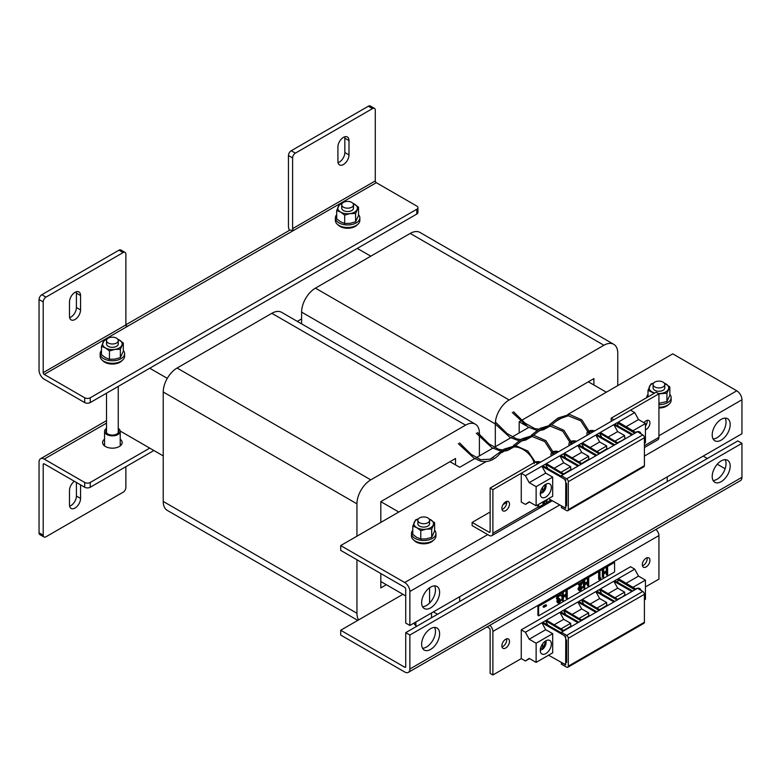 <?xml version="1.0" encoding="UTF-8"?>
<svg xmlns="http://www.w3.org/2000/svg" width="781" height="781" viewBox="0 0 781 781"><rect width="100%" height="100%" fill="white"/><g stroke="black" fill="none" stroke-linecap="round" stroke-linejoin="round"><path stroke-width="1.17" d="M606.349 392.199L588.366 381.811M370.78 256.188L357.288 248.397M149.747 368.232L167.29 378.355M380.816 501.636L380.816 522.411L380.816 501.636L455.528 458.496L455.528 464.89L455.528 458.496L380.816 501.636L398.798 512.024M301.603 318.902L297.297 321.381M526.16 425.782L519.18 421.75L519.18 432.938M449.993 461.698L459.687 467.282L474.741 458.593M476.166 457.773L492.733 448.206M494.158 447.386L510.715 437.819M512.141 436.999L528.708 427.432M120.196 431.053L163.229 455.899M380.816 581.523L405.72 595.903M433.396 611.874L437.545 614.276M667.228 476.869L667.228 481.662M459.687 596.704L459.687 601.497M76.265 291.782A7.83 4.52 -60 0 1 76.411 293.139L76.411 307.519A7.83 4.52 -60 0 1 70.876 317.106A7.83 4.52 -60 0 1 69.636 317.652M75.025 319.497A7.83 4.52 -60 0 1 71.11 319.888A7.83 4.52 -60 0 1 69.489 316.305L69.489 301.925A7.83 4.52 -60 0 1 72.906 294.046A7.83 4.52 -60 0 1 78.94 291.948A7.83 4.52 -60 0 1 80.56 295.53L80.56 309.911A7.83 4.52 -60 0 1 75.025 319.497M344.694 136.802A7.83 4.52 -60 0 1 344.841 138.159L344.841 152.539A7.83 4.52 -60 0 1 339.305 162.126A7.83 4.52 -60 0 1 338.066 162.682M343.455 164.518A7.83 4.52 -60 0 1 339.54 164.908A7.83 4.52 -60 0 1 337.919 161.325L337.919 146.945A7.83 4.52 -60 0 1 341.336 139.067A7.83 4.52 -60 0 1 347.369 136.968A7.83 4.52 -60 0 1 348.99 140.56L348.99 154.931A7.83 4.52 -60 0 1 343.455 164.518M39.05 299.523A3.915 2.255 -60 0 1 41.813 294.73L45.972 297.131A3.915 2.255 120 0 0 43.199 301.925L39.05 299.523L39.05 370.243A7.312 4.217 -120 0 0 44.224 379.205L84.709 402.576L84.709 397.783A3.915 2.255 0 0 0 90.245 397.783L416.79 209.259A3.915 2.255 0 0 0 417.933 207.658A3.915 2.255 0 0 0 416.79 206.067L376.296 182.686A1.445 0.83 60 0 1 375.28 180.919L292.602 228.648A1.445 0.83 -120 0 0 293.627 230.415L376.296 182.686M45.972 297.131L123.105 252.595A3.915 2.255 120 0 1 125.067 252.4A3.915 2.255 120 0 1 125.878 254.196L125.878 324.916L43.199 372.644A1.445 0.83 -120 0 0 44.224 374.411L84.709 397.783M125.878 324.916A1.445 0.83 -120 0 0 126.893 326.683L293.627 230.415M41.813 294.73L118.956 250.193A3.915 2.255 -60 0 1 120.909 250.008L125.067 252.4M43.199 372.644L43.199 301.925M126.044 325.657A7.312 4.217 60 0 1 127.586 326.282M125.878 324.789L289.273 230.454A7.312 4.217 60 0 1 292.934 230.815M288.453 155.536A3.915 2.255 -60 0 1 291.225 150.743L295.374 153.135A3.915 2.255 120 0 0 292.602 157.928L288.453 155.536L288.453 226.256A7.312 4.217 -120 0 0 289.458 230.356M291.225 150.743L368.359 106.206A3.915 2.255 -60 0 1 370.321 106.011L374.47 108.403A3.915 2.255 120 0 0 372.508 108.598L368.359 106.206M295.374 153.135L372.508 108.598M292.602 157.928L292.602 228.648M374.47 108.403A3.915 2.255 120 0 1 375.28 110.199L375.28 180.919M417.933 207.658L417.933 212.452A3.915 2.255 180 0 1 416.79 214.053L416.79 209.259M90.245 397.783L90.245 402.576L416.79 214.053M90.245 402.576A3.915 2.255 180 0 1 84.709 402.576M721.195 440.123A12.721 7.341 120 0 0 729.503 428.915A12.721 7.341 120 0 0 727.55 418.723A12.721 7.341 120 0 0 721.195 419.358A12.721 7.341 120 0 0 712.887 430.565A12.721 7.341 120 0 0 714.84 440.757A12.721 7.341 120 0 0 721.195 440.123M725.129 418.128A12.721 7.341 -60 0 1 717.046 437.731A12.721 7.341 -60 0 1 713.112 438.951M430.624 607.882A12.721 7.341 120 0 0 438.932 596.674A12.721 7.341 120 0 0 436.989 586.482A12.721 7.341 120 0 0 430.624 587.117A12.721 7.341 120 0 0 422.316 598.324A12.721 7.341 120 0 0 424.268 608.516A12.721 7.341 120 0 0 430.624 607.882M434.558 585.887A12.721 7.341 -60 0 1 426.475 605.49A12.721 7.341 -60 0 1 422.541 606.71M405.72 623.062L405.72 589.089A1.445 0.83 -120 0 0 404.704 587.322L340.692 550.371L340.692 545.577L404.704 582.528A7.312 4.217 -120 0 1 409.869 591.49L409.869 625.454L405.72 623.062M409.869 625.454L741.95 433.738L741.95 399.765L644.403 456.084M567.904 414.389L672.763 353.852L736.776 390.803A7.312 4.217 60 0 1 741.95 399.765M564.692 416.244L555.76 421.408M546.71 426.631L544.796 427.734M539.993 430.507L537.767 431.786M528.717 437.018L526.814 438.112M522.011 440.884L519.785 442.173M510.735 447.396L508.822 448.499M504.018 451.272L501.792 452.56M493.582 457.305L490.839 458.886M486.036 461.659L340.692 545.577M645.438 429.872A5.379 3.104 120 0 0 646.131 429.54A5.379 3.104 120 0 0 649.646 424.796A5.379 3.104 120 0 0 648.826 420.49A5.379 3.104 120 0 0 646.131 420.754A5.379 3.104 120 0 0 644.013 422.726M647.058 420.354A5.379 3.104 -60 0 1 645.438 426.035M505.688 510.628A5.379 3.104 120 0 0 509.202 505.883A5.379 3.104 120 0 0 508.382 501.568A5.379 3.104 120 0 0 505.688 501.832A5.379 3.104 120 0 0 502.173 506.576A5.379 3.104 120 0 0 503.003 510.891A5.379 3.104 120 0 0 505.688 510.628M506.615 501.431A5.379 3.104 -60 0 1 502.925 509.027A5.379 3.104 -60 0 1 501.998 509.427M656.167 392.189L611.191 418.157L613.964 419.758L658.93 393.79L656.167 392.189M490.126 512.024L472.134 522.411L489.101 532.203A1.445 0.83 -120 0 0 489.824 532.271A1.445 0.83 -120 0 0 490.126 531.617L489.101 532.203M506.732 502.437L503.081 504.546M472.134 522.411L472.134 525.603L489.101 535.395A5.36 3.095 -120 0 0 491.786 535.668A5.36 3.095 -120 0 0 492.889 533.208L492.889 489.658L490.126 488.057L490.126 531.617M658.93 393.79L658.93 437.35A5.36 3.095 60 0 1 657.817 439.801L644.403 447.552M490.126 488.057L535.092 462.088L537.855 463.689L492.889 489.658M611.191 418.157L611.191 421.349M479.397 433.133A19.564 11.295 120 0 0 475.346 424.181A19.564 11.295 120 0 0 465.564 425.147L370.78 479.866A19.564 11.295 120 0 0 356.946 503.833L356.946 536.186L356.946 503.833L163.229 391.994L163.229 501.441A19.564 11.295 120 0 0 167.29 510.393A19.564 11.295 120 0 1 163.229 501.441L163.229 391.994A19.564 11.295 120 0 1 177.072 368.027A19.564 11.295 120 0 0 163.229 391.994L356.946 503.833A19.564 11.295 120 0 1 370.78 479.866L177.072 368.027L271.847 313.308L177.072 368.027L370.78 479.866L465.564 425.147L271.847 313.308A19.564 11.295 120 0 1 281.638 312.341A19.564 11.295 120 0 0 271.847 313.308L465.564 425.147A19.564 11.295 120 0 1 475.346 424.181L281.638 312.341L475.346 424.181A19.564 11.295 120 0 1 479.397 433.133L479.397 434.617L479.397 433.133M356.946 559.752L356.946 613.28A19.564 11.295 120 0 0 358.606 619.909A19.564 11.295 120 0 1 356.946 613.28L163.229 501.441L356.946 613.28L356.946 559.752M479.397 455.899L479.397 436.745L479.397 455.899M380.816 587.917L386.351 584.715L380.816 587.917L380.816 573.537L380.816 587.917M617.771 385.599L617.771 353.246A19.564 11.295 120 0 0 613.71 344.294A19.564 11.295 120 0 0 603.928 345.261L509.153 399.979A19.564 11.295 120 0 0 495.31 423.946L495.31 446.712M593.902 385.004L593.902 378.609L521.698 420.295M520.4 421.047L519.18 421.75M613.71 344.294L420.002 232.455A19.564 11.295 120 0 0 410.22 233.421L315.436 288.14A19.564 11.295 120 0 0 301.603 312.107L301.603 323.861M635.666 432.381A7.83 4.52 -60 0 1 635.754 432.332A7.83 4.52 -60 0 1 639.659 431.942A7.83 4.52 -60 0 1 641.064 433.875M545.812 497.038A7.83 4.52 120 0 0 550.927 490.146A7.83 4.52 120 0 0 549.726 483.869A7.83 4.52 120 0 0 545.812 484.259A7.83 4.52 120 0 0 540.696 491.151A7.83 4.52 120 0 0 541.897 497.429A7.83 4.52 120 0 0 545.812 497.038M623.716 439.683L617.605 442.729M625.435 438.697L623.297 439.439M618.025 442.973L600.316 432.449L613.827 424.649L617.664 431.59L624.644 435.544L624.644 437.838L625.806 438.483M608.135 437.096L617.664 431.59M614.95 441.148L624.644 435.544M567.816 510.686L643.915 466.755A2.353 1.357 -120 0 0 644.403 465.681L644.403 437.75A2.353 1.357 -120 0 0 642.763 434.89L637.481 431.737L561.383 475.678L566.664 478.821A2.353 1.357 60 0 1 568.304 481.682L568.304 509.612A2.353 1.357 60 0 1 567.816 510.686A2.353 1.357 60 0 1 566.664 510.589L561.383 507.63L561.49 505.893M561.383 475.678L561.383 477.357L565.669 479.905L565.669 482.912L566.645 483.507L566.645 505.873L565.669 505.356L565.669 508.353L561.383 505.951M525.408 475.697L541.877 466.189L545.714 473.13L552.694 477.084L536.127 486.651L529.206 482.658L525.408 475.697L521.259 473.276L521.259 502.037L525.408 504.409L529.206 501.832L536.127 505.824L536.127 486.651M545.714 473.13L529.206 482.658M552.694 477.084L552.694 496.257L536.127 505.824M529.538 502.027L525.408 504.409M565.669 507.416L564.38 507.513L548.565 498.649M565.669 505.356L565.766 482.97M565.766 481.438L564.38 479.056M541.877 466.189L561.383 477.347M565.766 505.297L566.645 504.799M575.255 442.105A2.939 1.699 0 0 0 571.585 442.251M570.647 443.501A2.939 1.699 0 0 0 571.175 444.457M570.999 444.291A2.939 1.699 180 0 1 572.932 443.442M569.818 445.238A4.891 2.821 180 0 1 568.968 443.657L568.968 445.258A4.891 2.821 0 0 0 569.027 445.697M568.968 443.657A4.891 2.821 180 0 1 569.993 441.929M571.272 441.255A4.891 2.821 180 0 1 576.612 441.314M613.827 424.649L631.888 434.978M636.007 432.596L618.308 422.062L634.719 412.593L630.57 410.171L521.259 473.276M577.92 466.13L559.86 455.801L546.358 463.602L564.058 474.135M582.05 463.748L564.341 453.214L577.852 445.424L595.913 455.743M600.033 453.361L582.333 442.837L595.835 435.037L613.895 445.355M561.383 476.312L542.775 465.671L545.46 464.119L563.16 474.653M578.819 465.613L560.758 455.284L563.443 453.732L581.152 464.265M596.811 455.225L578.75 444.897L581.435 443.354L599.134 453.878M614.793 444.838L596.733 434.519L599.418 432.967L617.127 443.501M632.786 434.451L614.725 424.132L617.41 422.58L635.109 433.113M551.825 455.626A4.891 2.821 180 0 1 550.986 454.044L550.986 455.635A4.891 2.821 0 0 0 551.044 456.075M550.986 454.044A4.891 2.821 180 0 1 552.001 452.316M553.29 451.643A4.891 2.821 180 0 1 558.62 451.701M557.263 452.482A2.939 1.699 0 0 0 553.602 452.638M552.665 453.878A2.939 1.699 0 0 0 553.182 454.845M553.007 454.679A2.939 1.699 180 0 1 554.949 453.829M539.28 462.869A2.939 1.699 0 0 0 536.254 462.762M535.297 462.03A4.891 2.821 180 0 1 540.637 462.088M545.46 464.119L547.862 468.58M563.443 453.732L565.844 458.193M581.435 443.354L583.837 447.806M559.86 455.801L563.697 462.742L570.686 466.706L570.686 468.99L571.838 469.645M577.852 445.424L581.689 452.365L588.669 456.319L588.669 458.613L589.831 459.257M595.835 435.037L599.671 441.978L606.661 445.931L606.661 448.226L607.813 448.87M599.418 432.967L601.819 437.419M617.41 422.58L618.015 426.016M634.836 433.27L617.664 423.048M593.238 431.717A2.939 1.699 0 0 0 589.577 431.873M588.64 433.113A2.939 1.699 0 0 0 589.157 434.07M588.981 433.914A2.939 1.699 180 0 1 590.924 433.055M587.8 434.861A4.891 2.821 180 0 1 586.961 433.27A4.891 2.821 180 0 1 587.976 431.542M589.264 430.878A4.891 2.821 180 0 1 594.595 430.936M586.961 433.27L586.961 434.871A4.891 2.821 0 0 0 587.019 435.31M590.143 447.474L599.671 441.978M596.957 451.535L606.661 445.931M607.442 449.085L606.808 448.821L599.623 453.117M572.161 457.861L581.689 452.365M578.975 461.913L588.669 456.319M589.46 459.472L588.825 459.208L581.63 463.494M644.403 443.315L645.438 442.72L645.438 423.546L638.516 419.553L634.719 412.593M626.118 426.709L638.516 419.553M632.932 430.761L645.438 423.546M571.467 469.85L570.833 469.596L563.648 473.882M560.983 472.3L570.686 466.706M554.168 468.249L563.697 462.742M103.522 444.916A9.782 5.652 180 0 1 104.556 443.93M120.215 439.137A9.782 5.652 180 0 1 122.168 442.524A9.782 5.652 180 0 1 116.125 447.738A9.782 5.652 180 0 1 105.464 446.517A9.782 5.652 180 0 1 102.604 442.524A9.782 5.652 180 0 1 104.556 439.137M153.896 450.51L90.245 487.256A3.915 2.255 180 0 1 84.709 487.256L84.709 482.463L44.224 459.091A7.312 4.217 -120 0 0 40.563 458.73A7.312 4.217 -120 0 0 39.05 462.069L39.05 532.798L43.199 535.19L43.199 464.47L44.224 463.885A1.445 0.83 -120 0 0 43.502 463.807A1.445 0.83 -120 0 0 43.199 464.47M76.411 482.463L76.411 496.042A7.83 4.52 -60 0 1 69.636 506.186M43.199 535.19A3.915 2.255 120 0 0 44.009 536.986L39.86 534.585A3.915 2.255 -60 0 1 39.05 532.798M80.56 484.864L80.56 498.444A7.83 4.52 -60 0 1 77.143 506.322A7.83 4.52 -60 0 1 71.11 508.421A7.83 4.52 -60 0 1 69.489 504.838L69.489 490.458A7.83 4.52 -60 0 1 74.371 481.291M125.878 466.687L125.878 487.461A3.915 2.255 120 0 1 123.105 492.255L45.972 536.791A3.915 2.255 120 0 1 44.009 536.986M84.709 482.463A3.915 2.255 0 0 0 90.245 482.463L90.245 487.256M149.747 448.118L90.245 482.463M120.215 443.93A9.782 5.652 180 0 1 121.24 444.916M84.709 487.256L44.224 463.885M430.624 628.656A12.721 7.341 120 0 0 422.316 639.864A12.721 7.341 120 0 0 424.268 650.056A12.721 7.341 120 0 0 430.624 649.421A12.721 7.341 120 0 0 438.932 638.214A12.721 7.341 120 0 0 436.989 628.022A12.721 7.341 120 0 0 430.624 628.656M434.558 627.426A12.721 7.341 -60 0 1 426.475 647.029A12.721 7.341 -60 0 1 422.541 648.25M721.195 460.897A12.721 7.341 120 0 0 712.887 472.105A12.721 7.341 120 0 0 714.84 482.297A12.721 7.341 120 0 0 721.195 481.662A12.721 7.341 120 0 0 729.503 470.455A12.721 7.341 120 0 0 727.55 460.263A12.721 7.341 120 0 0 721.195 460.897M725.129 459.667A12.721 7.341 -60 0 1 717.046 479.27A12.721 7.341 -60 0 1 713.112 480.491M414.848 624.663A9.782 5.652 180 0 1 415.882 623.668M414.018 623.062A9.782 5.652 -0 0 0 416.79 626.255M405.72 632.649L409.869 635.041L741.95 443.325L737.801 440.923L405.72 632.649L405.72 666.623L404.704 667.208A1.445 0.83 -120 0 0 405.417 667.277A1.445 0.83 -120 0 0 405.72 666.623M409.869 635.041L409.869 669.014L741.95 477.298A7.312 4.217 60 0 1 740.437 480.637L408.356 672.363A7.312 4.217 -120 0 0 409.869 669.014M741.95 443.325L741.95 477.298M404.704 667.208L340.692 630.257L340.692 635.041L404.704 672.002A7.312 4.217 -120 0 0 408.356 672.363M703.203 456.104L707.361 458.496M717.261 464.217L725.129 468.756M340.692 630.257L402.957 594.302M505.688 639.239A5.379 3.104 120 0 0 502.173 643.983A5.379 3.104 120 0 0 503.003 648.298A5.379 3.104 120 0 0 505.688 648.025A5.379 3.104 120 0 0 509.202 643.29A5.379 3.104 120 0 0 508.382 638.975A5.379 3.104 120 0 0 505.688 639.239M506.615 638.838A5.379 3.104 -60 0 1 502.925 646.434A5.379 3.104 -60 0 1 501.998 646.834M646.131 558.161A5.379 3.104 120 0 0 642.617 562.896A5.379 3.104 120 0 0 643.437 567.211A5.379 3.104 120 0 0 646.131 566.947A5.379 3.104 120 0 0 649.646 562.203A5.379 3.104 120 0 0 648.826 557.888A5.379 3.104 120 0 0 646.131 558.161M647.058 557.751A5.379 3.104 -60 0 1 643.368 565.346A5.379 3.104 -60 0 1 642.441 565.747M489.794 625.347A5.36 3.095 -120 0 1 492.889 631.429L492.889 674.989L521.269 658.608L525.408 660.98L529.206 658.403L536.127 662.395L536.127 643.222L529.206 639.229L525.408 632.268L521.259 629.847L521.259 658.608M492.889 674.989L490.126 673.388L490.126 629.828A1.445 0.83 -120 0 0 489.101 628.07L487.09 626.909M655.835 529.479A5.36 3.095 60 0 1 658.93 535.571L658.93 579.131L645.438 586.922M635.666 588.952A7.83 4.52 -60 0 1 635.754 588.903A7.83 4.52 -60 0 1 639.659 588.513A7.83 4.52 -60 0 1 641.064 590.446M545.812 653.609A7.83 4.52 120 0 0 550.927 646.707A7.83 4.52 120 0 0 549.726 640.44A7.83 4.52 120 0 0 545.812 640.83A7.83 4.52 120 0 0 540.696 647.722A7.83 4.52 120 0 0 541.897 654A7.83 4.52 120 0 0 545.812 653.609M623.716 596.254L617.605 599.3M625.435 595.268L623.297 596.01M618.025 599.544L600.316 589.011L613.827 581.22L617.664 588.161L624.644 592.115L624.644 594.409L625.806 595.054M608.135 593.658L617.664 588.161M614.95 597.719L624.644 592.115M567.816 667.257L643.915 623.316A2.353 1.357 -120 0 0 644.403 622.242L644.403 594.312A2.353 1.357 -120 0 0 642.763 591.451L637.481 588.308L561.383 632.249L566.664 635.392A2.353 1.357 60 0 1 568.304 638.253L568.304 666.183A2.353 1.357 60 0 1 567.816 667.257A2.353 1.357 60 0 1 566.664 667.15L561.383 664.201L561.49 662.464M561.383 632.249L561.383 633.918L565.669 636.476L565.669 639.473L566.645 640.078L566.645 662.444L565.669 661.927L565.669 664.924L561.383 662.522M525.408 632.268L541.877 622.76L545.714 629.701L552.694 633.655L536.127 643.222M545.714 629.701L529.206 639.229M552.694 633.655L552.694 652.828L536.127 662.395M529.538 658.588L525.408 660.98M565.669 663.987L564.38 664.075L548.565 655.22M565.669 661.927L565.766 639.532M565.766 638.009L564.38 635.627M541.877 622.76L561.383 633.908M565.766 661.868L566.645 661.361M613.827 581.22L631.888 591.539M636.007 589.157L618.308 578.633L634.719 569.154L630.57 566.733L521.259 629.847M577.92 622.701L559.86 612.372L546.358 620.173L564.058 630.697M582.05 620.309L564.341 609.785L577.852 601.985L595.913 612.314M600.033 609.932L582.333 599.398L595.835 591.607L613.895 601.926M561.383 632.874L542.775 622.242L545.46 620.69L563.16 631.214M578.819 622.174L560.758 611.855L563.443 610.303L581.152 620.836M596.811 611.796L578.75 601.468L581.435 599.915L599.134 610.449M614.793 601.409L596.733 591.08L599.418 589.538L617.127 600.062M632.786 591.022L614.725 580.703L617.41 579.151L635.109 589.675M545.46 620.69L547.862 625.142M563.443 610.303L565.844 614.764M581.435 599.915L583.837 604.377M559.86 612.372L563.697 619.313L570.686 623.267L570.686 625.561L571.838 626.206M577.852 601.985L581.689 608.926L588.669 612.88L588.669 615.174L589.831 615.818M595.835 591.607L599.671 598.549L606.661 602.502L606.661 604.787L607.813 605.441M599.418 589.538L601.819 593.99M617.41 579.151L618.015 582.577M634.836 589.831L617.664 579.619M590.143 604.045L599.671 598.549M596.957 608.096L606.661 602.502M607.442 605.646L606.808 605.392L599.623 609.678M572.161 614.432L581.689 608.926M578.975 618.484L588.669 612.88M589.46 616.033L588.825 615.779L581.63 620.065M644.403 599.886L645.438 599.291L645.438 580.117L638.516 576.114L634.719 569.154M626.118 583.28L638.516 576.114M632.932 587.332L645.438 580.117M571.467 626.421L570.833 626.167L563.648 630.452M560.983 628.871L570.686 623.267M554.168 624.82L563.697 619.313M589.499 432.078L588.698 432.772M571.507 442.466L570.706 443.159M553.524 452.853L552.723 453.546M414.028 540.306A10.758 6.209 0 0 0 428.066 543.264A10.758 6.209 0 0 0 433.387 540.306M412.798 530.24A12.232 7.058 0 0 0 411.48 533.433L411.48 535.991A12.232 7.058 0 0 0 419.026 542.512A12.232 7.058 0 0 0 432.352 540.979A12.232 7.058 0 0 0 435.935 535.991L435.935 533.433A12.232 7.058 0 0 0 434.617 530.24M411.48 533.433A12.232 7.058 0 0 0 419.026 539.954A12.232 7.058 0 0 0 432.352 538.421A12.232 7.058 0 0 0 435.935 533.433M418.245 521.562A5.867 3.388 0 0 0 424.796 523.66A5.867 3.388 0 0 0 429.579 520.331A5.867 3.388 0 0 0 429.169 519.092A5.867 3.388 0 0 0 422.619 517.002A5.867 3.388 0 0 0 417.835 520.331A5.867 3.388 0 0 0 418.245 521.562M418.245 522.45A5.867 3.388 0 0 0 419.553 526.082A5.867 3.388 0 0 0 427.266 526.384A5.867 3.388 0 0 0 428.808 522.011M431.698 537.328L434.617 531.031L434.617 522.714L431.698 529.01L426.241 529.137L420.783 530.699L420.783 539.017L426.241 538.89L431.698 537.328L431.698 529.01M420.783 539.017L416.79 537.426L412.798 534.409L412.798 526.082L416.79 527.683L420.783 530.699M412.798 526.082L415.717 519.785L418.431 518.848M429.023 518.887L434.617 522.714M429.081 518.965A9.782 5.652 180 0 1 430.624 519.687A9.782 5.652 180 0 1 433.162 525.144A9.782 5.652 180 0 1 426.241 529.137A9.782 5.652 0 0 1 416.79 527.683A9.782 5.652 180 0 1 414.262 522.225A9.782 5.652 180 0 1 418.333 518.965M118.253 429.814A6.433 3.72 180 0 1 118.819 431.337A6.433 3.72 180 0 1 114.992 434.734A6.433 3.72 180 0 1 105.943 431.337A6.433 3.72 180 0 1 106.509 429.814M118.253 428.349A7.83 4.52 180 0 1 120.215 431.337A7.83 4.52 180 0 1 115.559 435.466A7.83 4.52 180 0 1 104.556 431.337A7.83 4.52 180 0 1 106.509 428.349M102.711 360.568A10.758 6.209 0 0 0 116.75 363.526A10.758 6.209 0 0 0 122.061 360.568M658.93 407.994A10.758 6.209 0 0 0 663.294 407.457A10.758 6.209 0 0 0 668.604 404.499M337.929 224.762A10.758 6.209 0 0 0 351.967 227.72A10.758 6.209 0 0 0 357.278 224.762M106.919 341.824A5.867 3.388 0 0 0 113.47 343.923A5.867 3.388 0 0 0 118.253 340.584A5.867 3.388 0 0 0 117.853 339.354A5.867 3.388 0 0 0 111.292 337.255A5.867 3.388 0 0 0 106.509 340.584A5.867 3.388 0 0 0 106.919 341.824M653.463 385.765A5.867 3.388 0 0 0 660.023 387.854A5.867 3.388 0 0 0 664.797 384.525A5.867 3.388 0 0 0 664.397 383.286A5.867 3.388 0 0 0 657.836 381.196A5.867 3.388 0 0 0 653.062 384.525A5.867 3.388 0 0 0 653.463 385.765M342.137 206.018A5.867 3.388 0 0 0 348.697 208.117A5.867 3.388 0 0 0 353.481 204.788A5.867 3.388 0 0 0 353.071 203.548A5.867 3.388 0 0 0 346.52 201.449A5.867 3.388 0 0 0 341.736 204.788A5.867 3.388 0 0 0 342.137 206.018M101.471 350.503A12.232 7.058 0 0 0 100.153 353.686L100.153 356.243A12.232 7.058 0 0 0 107.7 362.765A12.232 7.058 0 0 0 121.035 361.242A12.232 7.058 0 0 0 124.618 356.243L124.618 353.686A12.232 7.058 0 0 0 123.3 350.503M100.153 353.686A12.232 7.058 0 0 0 107.7 360.217A12.232 7.058 0 0 0 121.035 358.684A12.232 7.058 0 0 0 124.618 353.686M658.93 407.243A12.232 7.058 0 0 0 667.579 405.173A12.232 7.058 0 0 0 671.162 400.184L671.162 397.627A12.232 7.058 0 0 0 669.844 394.434M648.015 394.434A12.232 7.058 0 0 0 646.697 397.627A12.232 7.058 0 0 0 646.697 397.656L646.697 397.627M658.93 404.685A12.232 7.058 0 0 0 667.579 402.615A12.232 7.058 0 0 0 671.162 397.627M336.689 214.697A12.232 7.058 0 0 0 335.381 217.889L335.381 220.437A12.232 7.058 0 0 0 342.927 226.968A12.232 7.058 0 0 0 356.253 225.436A12.232 7.058 0 0 0 359.836 220.437L359.836 217.889A12.232 7.058 0 0 0 358.518 214.697M335.381 217.889A12.232 7.058 0 0 0 342.927 224.411A12.232 7.058 0 0 0 356.253 222.878A12.232 7.058 0 0 0 359.836 217.889M106.919 342.703A5.867 3.388 0 0 0 108.237 346.344A5.867 3.388 0 0 0 115.939 346.637A5.867 3.388 0 0 0 117.482 342.263M120.372 357.591L123.3 351.284L123.3 342.966L120.372 349.273L114.914 349.4L109.457 350.962L109.457 359.28L114.914 359.143L120.372 357.591L120.372 349.273M109.457 359.28L105.464 357.688L101.471 354.662L101.471 346.344L105.464 347.935L109.457 350.962M101.471 346.344L104.4 340.047L107.104 339.1M117.697 339.139L123.3 342.966M117.755 339.227A9.782 5.652 180 0 1 119.298 339.95A9.782 5.652 180 0 1 121.836 345.407A9.782 5.652 180 0 1 114.914 349.4A9.782 5.652 0 0 1 105.464 347.935A9.782 5.652 180 0 1 102.936 342.478A9.782 5.652 180 0 1 107.007 339.227M653.463 386.644A5.867 3.388 0 0 0 654.781 390.275A5.867 3.388 0 0 0 662.493 390.578A5.867 3.388 0 0 0 664.035 386.204M666.915 393.204L666.915 401.522L669.844 395.225L669.844 386.907L666.915 393.204L658.93 393.888M666.915 401.522L658.93 403.308M648.015 396.894L648.015 390.285L654.175 393.341M648.015 390.285L650.944 383.979L653.648 383.041M664.24 383.08L669.844 386.907M664.299 383.159A9.782 5.652 180 0 1 665.851 383.891A9.782 5.652 180 0 1 668.38 389.338A9.782 5.652 180 0 1 661.458 393.341A9.782 5.652 0 0 1 658.461 393.526M654.781 392.999A9.782 5.652 0 0 1 652.008 391.877A9.782 5.652 180 0 1 649.48 386.419A9.782 5.652 180 0 1 653.56 383.159M342.137 206.906A5.867 3.388 0 0 0 343.455 210.538A5.867 3.388 0 0 0 351.167 210.831A5.867 3.388 0 0 0 352.709 206.457M355.599 221.784L358.518 215.488L358.518 207.16L355.599 213.467L350.142 213.594L344.685 215.156L344.685 223.473L350.142 223.337L355.599 221.784L355.599 213.467M344.685 223.473L340.692 221.882L336.689 218.856L336.689 210.538L340.692 212.129L344.685 215.156M336.689 210.538L339.618 204.241L342.332 203.304M352.914 203.343L358.518 207.16M352.983 203.421A9.782 5.652 180 0 1 354.525 204.144A9.782 5.652 180 0 1 357.054 209.601A9.782 5.652 180 0 1 350.142 213.594A9.782 5.652 0 0 1 340.692 212.129A9.782 5.652 180 0 1 338.153 206.682A9.782 5.652 180 0 1 342.234 203.421M540.969 490.351L540.716 493.836A6.433 3.72 -60 0 1 540.276 493.963M540.276 493.826A6.043 3.495 120 0 0 540.969 493.651L540.716 493.836M542.375 492.87L541.106 492.274L541.106 489.999M545.792 484.269A6.043 3.495 120 0 1 542.629 492.694L542.629 487.256M540.969 646.922L540.716 650.397A6.433 3.72 -60 0 1 540.276 650.534M540.276 650.388A6.043 3.495 120 0 0 540.969 650.222L540.716 650.397M542.375 649.441L541.106 648.835L541.106 646.57M545.792 640.84A6.043 3.495 120 0 1 542.629 649.265L542.629 643.827M543.586 501.519L543.586 502.359L544.601 501.783L544.211 502.779L542.99 503.481L542.307 502.261M538.617 504.389L538.617 507.191L551.025 500.025M547.832 499.069L546.251 501.607L545.558 501.207L546.007 500.123M543.586 501.568L544.601 501.783M537.933 504.79L537.933 506.791L538.617 507.191M546.251 501.607L547.149 499.469M542.99 503.481L542.99 501.861M563.267 595.727L565.961 594.175L565.961 590.465L562.574 592.418L563.267 592.818L562.681 593.16L561.988 592.759L559.606 594.136L560.299 594.536L558.454 595.591L557.761 595.2L538.617 606.251L537.933 605.851L537.933 615.438L538.617 615.838L614.588 571.975L614.588 562.388L606.935 566.811L607.628 567.211L606.339 567.152L602.961 569.105L603.654 569.495L602.366 569.447L599.242 571.243L599.935 571.643L598.656 571.585L588.005 577.735L588.698 578.135L588.113 578.477L587.419 578.077L584.042 580.029L584.725 580.429L584.139 580.771L582.343 581.005L583.036 581.406L578.565 583.983L577.872 583.583L566.547 590.124L567.24 590.524L566.645 590.866L565.961 590.465M614.588 562.388L613.895 561.988L537.933 605.851M584.725 583.339L587.419 581.786L587.419 578.077M543.146 606.954L543.146 606.173L545.685 604.709L546.378 605.109L546.378 605.89L543.84 607.354L543.146 606.954M559.606 594.136L561.578 595.835L559.372 595.649L557.693 598.226L558.083 599.037M560.475 595.425L559.782 595.024M557.79 598.724L559.723 598.666L558.308 602.239M557.341 601.272L558.669 601.702L560.045 599.73L561.324 599.788L559.362 602.873L557.937 603.049L557.439 602.005L558.21 599.993L557.107 598.637L558.454 595.591M557.937 603.049L556.746 601.604L557.517 599.603L556.414 598.236L557.761 595.2M557.517 599.603L558.21 599.993M538.617 606.251L538.617 615.838M607.628 567.211L607.628 574.816L606.339 574.757L606.339 572.434M607.032 575.158L607.032 572.034L603.654 573.986L603.654 577.11L602.366 577.052L602.366 569.447M599.935 577.676L600.95 577.891L600.56 578.897L599.349 579.6L598.656 579.199L598.656 571.585M588.698 578.135L588.698 585.74L587.419 585.682L587.419 583.358M588.113 586.082L588.113 582.958L584.725 584.91L584.725 588.034L583.446 587.976L583.446 580.371M579.346 589.606L581.503 586.756L582.782 586.814L580.634 590.592L579.238 590.778L577.95 589.079L580.293 583.768M579.238 590.778L577.95 589.079M578.643 589.479L581.63 582.997L578.565 584.764L577.872 583.583M567.24 590.524L567.24 598.129L565.961 598.07L565.961 595.747M566.645 598.471L566.645 595.356L563.267 597.299L563.267 600.423L561.988 600.364L561.988 592.759M603.654 572.405L606.339 570.852L606.339 567.152M603.059 577.452L603.059 569.837M603.654 569.495L603.654 573.205L607.032 571.253L606.339 570.852M607.032 571.253L607.032 567.553M599.349 579.6L599.349 571.985M599.935 571.643L599.935 578.477L600.95 577.891M584.139 588.376L584.139 580.771M584.725 580.429L584.725 584.129L588.113 582.187L587.419 581.786M588.113 582.187L588.113 578.477M578.565 584.764L578.565 583.983M583.036 581.406L579.238 589.079L579.619 589.909M579.238 589.079L579.971 589.391M580.664 589.792L582.196 587.156L581.503 586.756M582.196 587.156L582.782 586.814M562.681 600.765L562.681 593.16M563.267 592.818L563.267 596.518L566.645 594.575L565.961 594.175M566.645 594.575L566.645 590.866M557.693 598.226L559.723 598.666M556.414 598.236L557.107 598.637M556.746 601.604L557.439 602.005M560.045 599.73L561.324 599.788M558.669 601.702L559.362 602.102L560.738 600.13M558.034 601.673L559.362 602.102M543.84 607.354L543.146 606.173M543.84 606.573L546.378 605.109M44.224 374.411L126.893 326.683M123.105 252.595L118.956 250.193M348.99 140.56L344.841 138.159M348.99 154.931L344.841 152.539M80.56 295.53L76.411 293.139M80.56 309.911L76.411 307.519M559.782 504.936L409.869 591.49M736.776 390.803L658.93 435.749M487.725 534.604L404.704 582.528M658.93 437.35L644.403 445.736M538.294 506.996L492.889 533.208M603.928 345.261L410.22 233.421M509.153 399.979L315.436 288.14M495.31 423.946L301.603 312.107M566.664 478.821L642.763 434.89M644.403 437.75L568.304 481.682M568.304 509.612L644.403 465.681M106.509 423.126L44.224 459.091M80.56 498.444L76.411 496.042M492.889 631.429L658.93 535.571M566.664 635.392L642.763 591.451M644.403 594.312L568.304 638.253M568.304 666.183L644.403 622.242M545.919 484.2A6.433 3.72 -60 0 1 546.065 486.212M545.919 640.762A6.433 3.72 -60 0 1 546.065 642.783M579.98 585.984L579.287 585.584M491.786 535.668L552.284 500.738M357.786 620.378L167.29 510.393L357.786 620.378M40.563 458.73L106.509 420.647M512.258 412.466L527.966 426.982L537.201 430.487M539.349 430.546L543.625 429.696L549.892 426.162M551.611 424.825L558.679 419.192L568.236 415.765L580.761 420.842L588.249 432.449M513.547 411.772L524.969 423.097L534.721 428.574L538.89 429.179M541.887 428.798L546.856 426.592M549.424 424.796L558.005 417.991L569.583 414.438L581.865 419.905L589.704 432.313M495.31 424.054L509.973 437.37L519.209 440.875M521.366 440.933L525.633 440.084L531.91 436.54M533.628 435.202L540.686 429.579L550.254 426.153L562.779 431.229L570.267 442.837M495.554 422.16L506.976 433.484L516.729 438.961L520.907 439.566M523.895 439.186L528.874 436.969M531.441 435.183L540.022 428.378L551.601 424.815L563.882 430.292L571.712 442.7M476.283 433.24L491.991 447.757L501.226 451.252M503.374 451.32L507.65 450.471L513.918 446.927M515.636 445.59L522.704 439.967L532.261 436.54L544.787 441.616L552.274 453.224M477.572 432.547L488.984 443.872L498.737 449.348L502.915 449.954M505.912 449.563L510.881 447.357M513.449 445.57L522.03 438.766L533.608 435.202L545.89 440.679L553.729 453.087M458.291 443.628L473.999 458.135L480.862 461.22C487.09 462.469 492.801 460.624 497.995 455.704C501.734 451.311 507.162 448.382 514.279 446.927C522.147 446.693 532.369 454.698 534.292 463.602M459.579 442.925L471.002 454.249L480.754 459.736L490.312 459.13L504.048 449.153L515.626 445.59L527.907 451.067L535.375 462.254M415.882 621.988L415.882 625.649M431.532 612.948L431.532 617.742M429.579 603.059L429.579 587.79M429.579 523.68L429.579 520.331M417.835 523.68L417.835 520.331M104.556 431.337L104.556 445.912M120.215 431.337L120.215 445.912M118.253 432.869L118.253 386.41M118.253 343.943L118.253 340.584M106.509 432.869L106.509 393.185M106.509 343.943L106.509 340.584M664.797 387.884L664.797 384.525M653.062 387.884L653.062 384.525M353.481 208.136L353.481 204.788M341.736 208.136L341.736 204.788M540.862 493.846L540.276 494.012M542.561 492.87L545.958 484.171M540.862 650.417L540.276 650.583M542.561 649.431L545.958 640.742M556.97 599.486L557.663 599.886"/></g></svg>
